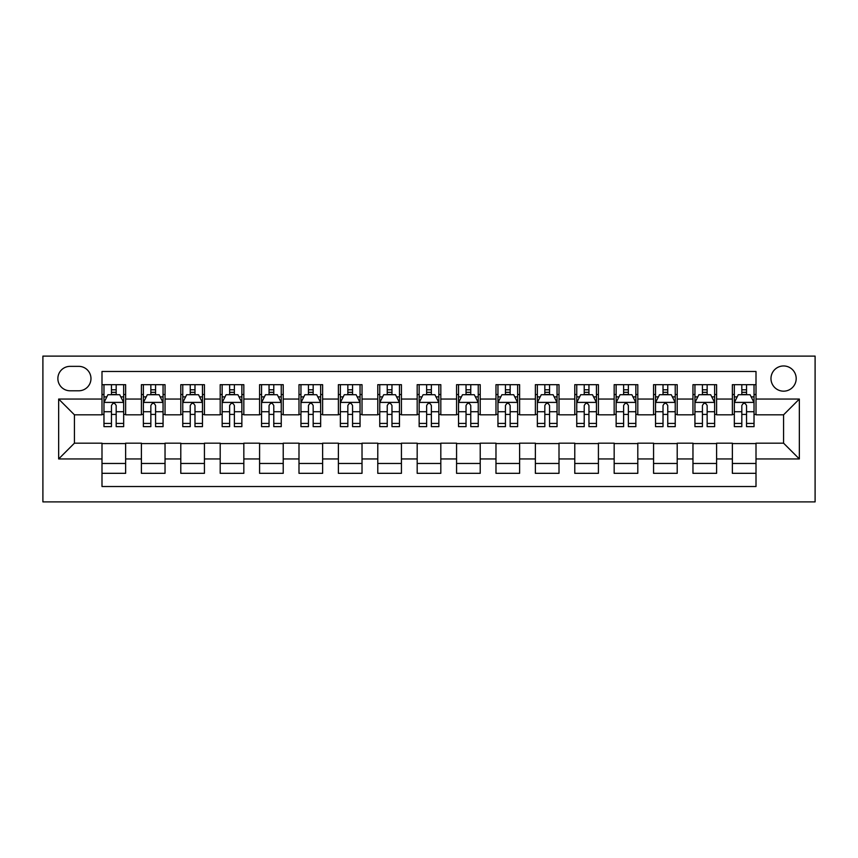 <?xml version="1.0" encoding="UTF-8"?>
<svg xmlns="http://www.w3.org/2000/svg" width="858" height="858" viewBox="0 0 858 858"><rect width="100%" height="100%" fill="white"/><g stroke="black" fill="none" stroke-linecap="round" stroke-linejoin="round"><path stroke-width="1.29" d="M783.579 365.958A12.613 12.613 0 0 0 770.977 378.571A12.613 12.613 0 0 0 783.579 391.173A12.613 12.613 0 0 0 796.192 378.571A12.613 12.613 0 0 0 783.579 365.958M42.9 501.887L815.1 501.887L815.1 356.113L42.9 356.113L42.9 501.887M756.005 384.674L732.367 384.674L732.367 399.056L716.602 399.056L716.602 414.822L732.367 414.822L732.367 399.056M716.602 399.056L716.602 384.674L692.964 384.674L692.964 399.056L677.209 399.056L677.209 414.822L692.964 414.822L692.964 399.056M677.209 399.056L677.209 384.674L653.571 384.674L653.571 399.056L637.805 399.056L637.805 414.822L653.571 414.822L653.571 399.056M637.805 399.056L637.805 384.674L614.167 384.674L614.167 399.056L598.412 399.056L598.412 414.822L614.167 414.822L614.167 399.056M598.412 399.056L598.412 384.674L574.774 384.674L574.774 399.056L559.008 399.056L559.008 414.822L574.774 414.822L574.774 399.056M559.008 399.056L559.008 384.674L535.371 384.674L535.371 399.056L519.616 399.056L519.616 414.822L535.371 414.822L535.371 399.056M519.616 399.056L519.616 384.674L495.978 384.674L495.978 399.056L480.223 399.056L480.223 414.822L495.978 414.822L495.978 399.056M480.223 399.056L480.223 384.674L456.574 384.674L456.574 399.056L440.819 399.056L440.819 414.822L456.574 414.822L456.574 399.056M440.819 399.056L440.819 384.674L417.181 384.674L417.181 399.056L401.426 399.056L401.426 414.822L417.181 414.822L417.181 399.056M401.426 399.056L401.426 384.674L377.777 384.674L377.777 399.056L362.022 399.056L362.022 414.822L377.777 414.822L377.777 399.056M362.022 399.056L362.022 384.674L338.384 384.674L338.384 399.056L322.629 399.056L322.629 414.822L338.384 414.822L338.384 399.056M322.629 399.056L322.629 384.674L298.992 384.674L298.992 399.056L283.226 399.056L283.226 414.822L298.992 414.822L298.992 399.056M283.226 399.056L283.226 384.674L259.588 384.674L259.588 399.056L243.833 399.056L243.833 414.822L259.588 414.822L259.588 399.056M243.833 399.056L243.833 384.674L220.195 384.674L220.195 399.056L204.429 399.056L204.429 414.822L220.195 414.822L220.195 399.056M204.429 399.056L204.429 384.674L180.791 384.674L180.791 399.056L165.036 399.056L165.036 414.822L180.791 414.822L180.791 399.056M165.036 399.056L165.036 384.674L141.398 384.674L141.398 414.822L125.633 414.822L125.633 384.674L101.995 384.674M101.995 473.326L125.633 473.326L125.633 443.178L141.398 443.178L141.398 473.326L165.036 473.326L165.036 443.178L180.791 443.178L180.791 458.944L165.036 458.944M180.791 458.944L180.791 473.326L204.429 473.326L204.429 443.178L220.195 443.178L220.195 458.944L204.429 458.944M220.195 458.944L220.195 473.326L243.833 473.326L243.833 443.178L259.588 443.178L259.588 458.944L243.833 458.944M259.588 458.944L259.588 473.326L283.226 473.326L283.226 443.178L298.992 443.178L298.992 458.944L283.226 458.944M298.992 458.944L298.992 473.326L322.629 473.326L322.629 443.178L338.384 443.178L338.384 458.944L322.629 458.944M338.384 458.944L338.384 473.326L362.022 473.326L362.022 443.178L377.777 443.178L377.777 458.944L362.022 458.944M377.777 458.944L377.777 473.326L401.426 473.326L401.426 443.178L417.181 443.178L417.181 458.944L401.426 458.944M417.181 458.944L417.181 473.326L440.819 473.326L440.819 443.178L456.574 443.178L456.574 458.944L440.819 458.944M456.574 458.944L456.574 473.326L480.223 473.326L480.223 443.178L495.978 443.178L495.978 458.944L480.223 458.944M495.978 458.944L495.978 473.326L519.616 473.326L519.616 443.178L535.371 443.178L535.371 458.944L519.616 458.944M535.371 458.944L535.371 473.326L559.008 473.326L559.008 443.178L574.774 443.178L574.774 458.944L559.008 458.944M574.774 458.944L574.774 473.326L598.412 473.326L598.412 443.178L614.167 443.178L614.167 458.944L598.412 458.944M614.167 458.944L614.167 473.326L637.805 473.326L637.805 443.178L653.571 443.178L653.571 458.944L637.805 458.944M653.571 458.944L653.571 473.326L677.209 473.326L677.209 443.178L692.964 443.178L692.964 458.944L677.209 458.944M692.964 458.944L692.964 473.326L716.602 473.326L716.602 443.178L732.367 443.178L732.367 458.944L716.602 458.944M70.088 390.787L78.754 390.787A12.216 12.216 0 0 0 90.969 378.571A12.216 12.216 0 0 0 78.754 366.355L70.088 366.355A12.216 12.216 0 0 0 57.872 378.571A12.216 12.216 0 0 0 70.088 390.787M756.005 399.056L756.005 371.482L101.995 371.482L101.995 414.822L74.421 414.822L74.421 443.178L101.995 443.178L101.995 486.518L756.005 486.518L756.005 443.178L783.579 443.178L783.579 414.822L756.005 414.822L756.005 399.056L799.345 399.056L799.345 458.944L756.005 458.944M101.995 458.944L58.655 458.944L58.655 399.056L101.995 399.056M732.367 458.944L732.367 473.326L756.005 473.326M101.995 394.53L103.968 394.53M111.454 394.53L116.184 394.53M123.67 394.53L125.633 394.53M101.995 414.425L103.968 414.425M111.454 414.425L116.184 414.425M123.67 414.425L125.633 414.425M101.995 443.575L125.633 443.575M101.995 463.47L125.633 463.47M141.398 414.425L143.361 414.425M150.847 414.425L155.577 414.425M163.063 414.425L165.036 414.425M141.398 394.53L143.361 394.53M150.847 394.53L155.577 394.53M163.063 394.53L165.036 394.53M141.398 443.575L165.036 443.575M141.398 463.47L165.036 463.47M180.791 443.575L204.429 443.575M180.791 463.47L204.429 463.47M180.791 394.53L182.765 394.53M190.251 394.53L194.981 394.53M202.467 394.53L204.429 394.53M180.791 414.425L182.765 414.425M190.251 414.425L194.981 414.425M202.467 414.425L204.429 414.425M220.195 443.575L243.833 443.575M220.195 463.47L243.833 463.47M220.195 394.53L222.158 394.53M229.644 394.53L234.373 394.53M241.859 394.53L243.833 394.53M220.195 414.425L222.158 414.425M229.644 414.425L234.373 414.425M241.859 414.425L243.833 414.425M259.588 443.575L283.226 443.575M259.588 463.47L283.226 463.47M259.588 394.53L261.561 394.53M269.047 394.53L273.777 394.53M281.252 394.53L283.226 394.53M259.588 414.425L261.561 414.425M269.047 414.425L273.777 414.425M281.252 414.425L283.226 414.425M298.992 443.575L322.629 443.575M298.992 463.47L322.629 463.47M298.992 394.53L300.954 394.53M308.44 394.53L313.17 394.53M320.656 394.53L322.629 394.53M298.992 414.425L300.954 414.425M308.44 414.425L313.17 414.425M320.656 414.425L322.629 414.425M338.384 443.575L362.022 443.575M338.384 463.47L362.022 463.47M338.384 394.53L340.358 394.53M347.844 394.53L352.563 394.53M360.049 394.53L362.022 394.53M338.384 414.425L340.358 414.425M347.844 414.425L352.563 414.425M360.049 414.425L362.022 414.425M377.777 443.575L401.426 443.575M377.777 463.47L401.426 463.47M377.777 394.53L379.751 394.53M387.237 394.53L391.967 394.53M399.453 394.53L401.426 394.53M377.777 414.425L379.751 414.425M387.237 414.425L391.967 414.425M399.453 414.425L401.426 414.425M417.181 443.575L440.819 443.575M417.181 463.47L440.819 463.47M417.181 394.53L419.154 394.53M426.641 394.53L431.359 394.53M438.846 394.53L440.819 394.53M417.181 414.425L419.154 414.425M426.641 414.425L431.359 414.425M438.846 414.425L440.819 414.425M456.574 443.575L480.223 443.575M456.574 463.47L480.223 463.47M456.574 394.53L458.547 394.53M466.033 394.53L470.763 394.53M478.249 394.53L480.223 394.53M456.574 414.425L458.547 414.425M466.033 414.425L470.763 414.425M478.249 414.425L480.223 414.425M495.978 443.575L519.616 443.575M495.978 463.47L519.616 463.47M495.978 394.53L497.951 394.53M505.437 394.53L510.156 394.53M517.642 394.53L519.616 394.53M495.978 414.425L497.951 414.425M505.437 414.425L510.156 414.425M517.642 414.425L519.616 414.425M535.371 443.575L559.008 443.575M535.371 463.47L559.008 463.47M535.371 394.53L537.344 394.53M544.83 394.53L549.56 394.53M557.046 394.53L559.008 394.53M535.371 414.425L537.344 414.425M544.83 414.425L549.56 414.425M557.046 414.425L559.008 414.425M574.774 443.575L598.412 443.575M574.774 463.47L598.412 463.47M574.774 394.53L576.748 394.53M584.223 394.53L588.953 394.53M596.439 394.53L598.412 394.53M574.774 414.425L576.748 414.425M584.223 414.425L588.953 414.425M596.439 414.425L598.412 414.425M614.167 443.575L637.805 443.575M614.167 463.47L637.805 463.47M614.167 394.53L616.141 394.53M623.627 394.53L628.356 394.53M635.842 394.53L637.805 394.53M614.167 414.425L616.141 414.425M623.627 414.425L628.356 414.425M635.842 414.425L637.805 414.425M653.571 443.575L677.209 443.575M653.571 463.47L677.209 463.47M653.571 394.53L655.533 394.53M663.02 394.53L667.749 394.53M675.235 394.53L677.209 394.53M653.571 414.425L655.533 414.425M663.02 414.425L667.749 414.425M675.235 414.425L677.209 414.425M692.964 443.575L716.602 443.575M692.964 463.47L716.602 463.47M692.964 394.53L694.937 394.53M702.423 394.53L707.153 394.53M714.639 394.53L716.602 394.53M692.964 414.425L694.937 414.425M702.423 414.425L707.153 414.425M714.639 414.425L716.602 414.425M732.367 443.575L756.005 443.575M732.367 463.47L756.005 463.47M732.367 394.53L734.33 394.53M741.816 394.53L746.546 394.53M754.032 394.53L756.005 394.53M732.367 414.425L734.33 414.425M741.816 414.425L746.546 414.425M754.032 414.425L756.005 414.425M74.421 414.822L58.655 399.056M74.421 443.178L58.655 458.944M799.345 399.056L783.579 414.822M799.345 458.944L783.579 443.178M116.184 389.8L111.454 389.8M123.67 423.423L116.184 423.423L116.184 426.641L123.67 426.641L123.67 402.606L119.723 394.723L107.904 394.723L103.968 402.606L103.968 426.641L111.454 426.641L111.454 423.423L103.968 423.423M103.968 402.606L103.968 384.674M123.67 402.606L123.67 384.674M111.454 394.723L111.454 384.674M116.184 384.674L116.184 394.723M116.184 423.423L116.184 405.555C114.607 402.52 113.031 402.52 111.454 405.555L111.454 423.423M155.577 389.8L150.847 389.8M163.063 423.423L155.577 423.423L155.577 426.641L163.063 426.641L163.063 402.606L159.127 394.723L147.308 394.723L143.361 402.606L143.361 426.641L150.847 426.641L150.847 423.423L143.361 423.423M143.361 402.606L143.361 384.674M163.063 402.606L163.063 384.674M150.847 394.723L150.847 384.674M155.577 384.674L155.577 394.723M155.577 423.423L155.577 405.555C154 402.52 152.424 402.52 150.847 405.555L150.847 423.423M194.981 389.8L190.251 389.8M202.467 423.423L194.981 423.423L194.981 426.641L202.467 426.641L202.467 402.606L198.52 394.723L186.701 394.723L182.765 402.606L182.765 426.641L190.251 426.641L190.251 423.423L182.765 423.423M182.765 402.606L182.765 384.674M202.467 402.606L202.467 384.674M190.251 394.723L190.251 384.674M194.981 384.674L194.981 394.723M194.981 423.423L194.981 405.555C193.404 402.52 191.827 402.52 190.251 405.555L190.251 423.423M234.373 389.8L229.644 389.8M241.859 423.423L234.373 423.423L234.373 426.641L241.859 426.641L241.859 402.606L237.923 394.723L226.104 394.723L222.158 402.606L222.158 426.641L229.644 426.641L229.644 423.423L222.158 423.423M222.158 402.606L222.158 384.674M241.859 402.606L241.859 384.674M229.644 394.723L229.644 384.674M234.373 384.674L234.373 394.723M234.373 423.423L234.373 405.555C232.797 402.52 231.22 402.52 229.644 405.555L229.644 423.423M273.777 389.8L269.047 389.8M281.252 423.423L273.777 423.423L273.777 426.641L281.252 426.641L281.252 402.606L277.316 394.723L265.497 394.723L261.561 402.606L261.561 426.641L269.047 426.641L269.047 423.423L261.561 423.423M261.561 402.606L261.561 384.674M281.252 402.606L281.252 384.674M269.047 394.723L269.047 384.674M273.777 384.674L273.777 394.723M273.777 423.423L273.777 405.555C272.201 402.52 270.624 402.52 269.047 405.555L269.047 423.423M313.17 389.8L308.44 389.8M320.656 423.423L313.17 423.423L313.17 426.641L320.656 426.641L320.656 402.606L316.72 394.723L304.901 394.723L300.954 402.606L300.954 426.641L308.44 426.641L308.44 423.423L300.954 423.423M300.954 402.606L300.954 384.674M320.656 402.606L320.656 384.674M308.44 394.723L308.44 384.674M313.17 384.674L313.17 394.723M313.17 423.423L313.17 405.555C311.593 402.52 310.017 402.52 308.44 405.555L308.44 423.423M352.563 389.8L347.844 389.8M360.049 423.423L352.563 423.423L352.563 426.641L360.049 426.641L360.049 402.606L356.113 394.723L344.294 394.723L340.358 402.606L340.358 426.641L347.844 426.641L347.844 423.423L340.358 423.423M340.358 402.606L340.358 384.674M360.049 402.606L360.049 384.674M347.844 394.723L347.844 384.674M352.563 384.674L352.563 394.723M352.563 423.423L352.563 405.555C350.997 402.52 349.421 402.52 347.844 405.555L347.844 423.423M391.967 389.8L387.237 389.8M399.453 423.423L391.967 423.423L391.967 426.641L399.453 426.641L399.453 402.606L395.517 394.723L383.698 394.723L379.751 402.606L379.751 426.641L387.237 426.641L387.237 423.423L379.751 423.423M379.751 402.606L379.751 384.674M399.453 402.606L399.453 384.674M387.237 394.723L387.237 384.674M391.967 384.674L391.967 394.723M391.967 423.423L391.967 405.555C390.39 402.52 388.813 402.52 387.237 405.555L387.237 423.423M431.359 389.8L426.641 389.8M438.846 423.423L431.359 423.423L431.359 426.641L438.846 426.641L438.846 402.606L434.909 394.723L423.091 394.723L419.154 402.606L419.154 426.641L426.641 426.641L426.641 423.423L419.154 423.423M419.154 402.606L419.154 384.674M438.846 402.606L438.846 384.674M426.641 394.723L426.641 384.674M431.359 384.674L431.359 394.723M431.359 423.423L431.359 405.555C429.794 402.52 428.217 402.52 426.641 405.555L426.641 423.423M470.763 389.8L466.033 389.8M478.249 423.423L470.763 423.423L470.763 426.641L478.249 426.641L478.249 402.606L474.302 394.723L462.483 394.723L458.547 402.606L458.547 426.641L466.033 426.641L466.033 423.423L458.547 423.423M458.547 402.606L458.547 384.674M478.249 402.606L478.249 384.674M466.033 394.723L466.033 384.674M470.763 384.674L470.763 394.723M470.763 423.423L470.763 405.555C469.187 402.52 467.61 402.52 466.033 405.555L466.033 423.423M510.156 389.8L505.437 389.8M517.642 423.423L510.156 423.423L510.156 426.641L517.642 426.641L517.642 402.606L513.706 394.723L501.887 394.723L497.951 402.606L497.951 426.641L505.437 426.641L505.437 423.423L497.951 423.423M497.951 402.606L497.951 384.674M517.642 402.606L517.642 384.674M505.437 394.723L505.437 384.674M510.156 384.674L510.156 394.723M510.156 423.423L510.156 405.555C508.59 402.52 507.014 402.52 505.437 405.555L505.437 423.423M549.56 389.8L544.83 389.8M557.046 423.423L549.56 423.423L549.56 426.641L557.046 426.641L557.046 402.606L553.099 394.723L541.28 394.723L537.344 402.606L537.344 426.641L544.83 426.641L544.83 423.423L537.344 423.423M537.344 402.606L537.344 384.674M557.046 402.606L557.046 384.674M544.83 394.723L544.83 384.674M549.56 384.674L549.56 394.723M549.56 423.423L549.56 405.555C547.983 402.52 546.407 402.52 544.83 405.555L544.83 423.423M588.953 389.8L584.223 389.8M596.439 423.423L588.953 423.423L588.953 426.641L596.439 426.641L596.439 402.606L592.503 394.723L580.684 394.723L576.748 402.606L576.748 426.641L584.223 426.641L584.223 423.423L576.748 423.423M576.748 402.606L576.748 384.674M596.439 402.606L596.439 384.674M584.223 394.723L584.223 384.674M588.953 384.674L588.953 394.723M588.953 423.423L588.953 405.555C587.387 402.52 585.81 402.52 584.223 405.555L584.223 423.423M628.356 389.8L623.627 389.8M635.842 423.423L628.356 423.423L628.356 426.641L635.842 426.641L635.842 402.606L631.896 394.723L620.077 394.723L616.141 402.606L616.141 426.641L623.627 426.641L623.627 423.423L616.141 423.423M616.141 402.606L616.141 384.674M635.842 402.606L635.842 384.674M623.627 394.723L623.627 384.674M628.356 384.674L628.356 394.723M628.356 423.423L628.356 405.555C626.78 402.52 625.203 402.52 623.627 405.555L623.627 423.423M667.749 389.8L663.02 389.8M675.235 423.423L667.749 423.423L667.749 426.641L675.235 426.641L675.235 402.606L671.299 394.723L659.48 394.723L655.533 402.606L655.533 426.641L663.02 426.641L663.02 423.423L655.533 423.423M655.533 402.606L655.533 384.674M675.235 402.606L675.235 384.674M663.02 394.723L663.02 384.674M667.749 384.674L667.749 394.723M667.749 423.423L667.749 405.555C666.173 402.52 664.607 402.52 663.02 405.555L663.02 423.423M707.153 389.8L702.423 389.8M714.639 423.423L707.153 423.423L707.153 426.641L714.639 426.641L714.639 402.606L710.692 394.723L698.873 394.723L694.937 402.606L694.937 426.641L702.423 426.641L702.423 423.423L694.937 423.423M694.937 402.606L694.937 384.674M714.639 402.606L714.639 384.674M702.423 394.723L702.423 384.674M707.153 384.674L707.153 394.723M707.153 423.423L707.153 405.555C705.576 402.52 704 402.52 702.423 405.555L702.423 423.423M746.546 389.8L741.816 389.8M754.032 423.423L746.546 423.423L746.546 426.641L754.032 426.641L754.032 402.606L750.096 394.723L738.277 394.723L734.33 402.606L734.33 426.641L741.816 426.641L741.816 423.423L734.33 423.423M734.33 402.606L734.33 384.674M754.032 402.606L754.032 384.674M741.816 394.723L741.816 384.674M746.546 384.674L746.546 394.723M746.546 423.423L746.546 405.555C744.969 402.52 743.393 402.52 741.816 405.555L741.816 423.423M141.398 458.944L125.633 458.944M141.398 399.056L125.633 399.056M123.563 402.402L104.065 402.402M103.968 396.889L106.821 396.889M120.806 396.889L123.67 396.889M111.454 411.733L103.968 411.733M123.67 411.733L116.184 411.733M116.184 392.31L111.454 392.31M162.966 402.402L143.468 402.402M143.361 396.889L146.225 396.889M160.21 396.889L163.063 396.889M150.847 411.733L143.361 411.733M163.063 411.733L155.577 411.733M155.577 392.31L150.847 392.31M202.359 402.402L182.861 402.402M182.765 396.889L185.618 396.889M199.603 396.889L202.467 396.889M190.251 411.733L182.765 411.733M202.467 411.733L194.981 411.733M194.981 392.31L190.251 392.31M241.763 402.402L222.254 402.402M222.158 396.889L225.021 396.889M239.007 396.889L241.859 396.889M229.644 411.733L222.158 411.733M241.859 411.733L234.373 411.733M234.373 392.31L229.644 392.31M281.156 402.402L261.658 402.402M261.561 396.889L264.414 396.889M278.4 396.889L281.252 396.889M269.047 411.733L261.561 411.733M281.252 411.733L273.777 411.733M273.777 392.31L269.047 392.31M320.56 402.402L301.051 402.402M300.954 396.889L303.818 396.889M317.803 396.889L320.656 396.889M308.44 411.733L300.954 411.733M320.656 411.733L313.17 411.733M313.17 392.31L308.44 392.31M359.952 402.402L340.454 402.402M340.358 396.889L343.211 396.889M357.196 396.889L360.049 396.889M347.844 411.733L340.358 411.733M360.049 411.733L352.563 411.733M352.563 392.31L347.844 392.31M399.356 402.402L379.847 402.402M379.751 396.889L382.604 396.889M396.6 396.889L399.453 396.889M387.237 411.733L379.751 411.733M399.453 411.733L391.967 411.733M391.967 392.31L387.237 392.31M438.749 402.402L419.251 402.402M419.154 396.889L422.007 396.889M435.993 396.889L438.846 396.889M426.641 411.733L419.154 411.733M438.846 411.733L431.359 411.733M431.359 392.31L426.641 392.31M478.153 402.402L458.644 402.402M458.547 396.889L461.4 396.889M475.396 396.889L478.249 396.889M466.033 411.733L458.547 411.733M478.249 411.733L470.763 411.733M470.763 392.31L466.033 392.31M517.546 402.402L498.048 402.402M497.951 396.889L500.804 396.889M514.789 396.889L517.642 396.889M505.437 411.733L497.951 411.733M517.642 411.733L510.156 411.733M510.156 392.31L505.437 392.31M556.949 402.402L537.44 402.402M537.344 396.889L540.197 396.889M554.182 396.889L557.046 396.889M544.83 411.733L537.344 411.733M557.046 411.733L549.56 411.733M549.56 392.31L544.83 392.31M596.342 402.402L576.844 402.402M576.748 396.889L579.6 396.889M593.586 396.889L596.439 396.889M584.223 411.733L576.748 411.733M596.439 411.733L588.953 411.733M588.953 392.31L584.223 392.31M635.746 402.402L616.237 402.402M616.141 396.889L618.993 396.889M632.979 396.889L635.842 396.889M623.627 411.733L616.141 411.733M635.842 411.733L628.356 411.733M628.356 392.31L623.627 392.31M675.139 402.402L655.641 402.402M655.533 396.889L658.397 396.889M672.382 396.889L675.235 396.889M663.02 411.733L655.533 411.733M675.235 411.733L667.749 411.733M667.749 392.31L663.02 392.31M714.532 402.402L695.034 402.402M694.937 396.889L697.79 396.889M711.775 396.889L714.639 396.889M702.423 411.733L694.937 411.733M714.639 411.733L707.153 411.733M707.153 392.31L702.423 392.31M753.935 402.402L734.437 402.402M734.33 396.889L737.194 396.889M751.179 396.889L754.032 396.889M741.816 411.733L734.33 411.733M754.032 411.733L746.546 411.733M746.546 392.31L741.816 392.31"/></g></svg>
